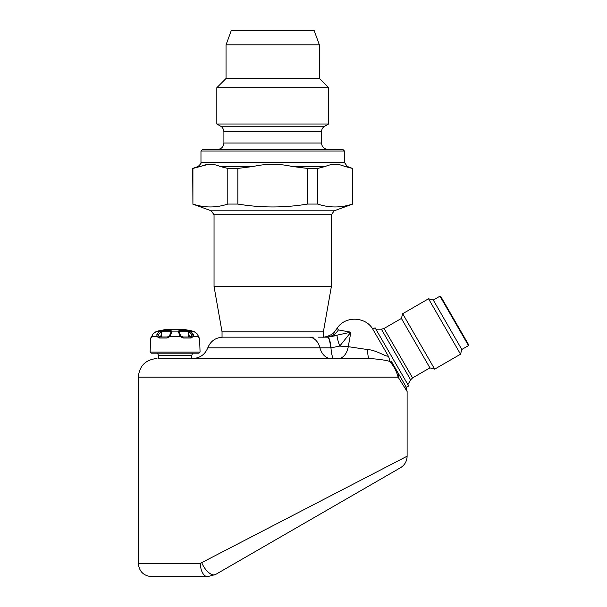 <?xml version="1.0" encoding="UTF-8"?>
<svg xmlns="http://www.w3.org/2000/svg" width="607" height="607" viewBox="0 0 607 607"><rect width="100%" height="100%" fill="white"/><g stroke="black" fill="none" stroke-linecap="round" stroke-linejoin="round"><path stroke-width="0.91" d="M232.178 30.487L313.242 30.487M226.039 44.888L319.381 44.888L314.138 30.487L231.282 30.487L226.039 44.888L226.039 78.485L216.828 87.704L216.828 124.003L328.592 124.003L328.592 87.704L216.828 87.704M319.381 44.888L319.381 78.485L226.039 78.485M151.211 353.168L198.997 353.168L200.067 352.068L150.141 352.068L151.211 353.168M319.381 78.485L328.592 87.704M167.927 329.26L182.282 329.26A64.001 64.001 0 0 1 186.22 329.829L163.989 329.829L167.927 329.26A64.001 64.001 0 0 0 163.989 329.829L156.386 331.399L152.736 334.146L151.909 336.468L156.902 336.468L159.125 338.023A1.07 0.698 -90 0 1 159.808 336.991L167.388 336.991L169.482 335.883L170.112 336.468L180.097 336.468L183.162 338.023L182.821 336.991L190.401 336.991A1.07 0.698 90 0 1 191.084 338.023L193.307 336.468L198.299 336.468L197.472 334.146L193.823 331.399L190.924 330.754A1.07 1.032 90 0 1 191.304 330.898M198.489 337.075A1.07 1.047 90 0 1 199.142 338.023L198.299 336.468A1.07 0.577 165.6 0 0 198.314 336.232A1.07 0.577 165.6 0 0 198.201 336.058M158.594 335.641L160.301 336.984L167.524 336.984L167.046 338.023L170.112 336.468L170.939 334.146A1.07 0.478 10.9 0 0 170.059 334.434A1.07 0.478 10.9 0 0 170.059 334.556L169.482 335.883L167.593 336.984M158.571 355.543L157.517 353.168L153.04 353.168L197.169 353.168L192.692 353.168L191.637 355.543L191.637 358.502L158.571 358.502L158.571 355.543L191.637 355.543M152.008 336.058A1.07 0.577 14.4 0 0 151.894 336.232A1.07 0.577 14.4 0 0 151.909 336.468L151.067 338.023A1.07 1.047 90 0 1 151.72 337.075M180.727 335.883L180.15 334.556A1.07 0.478 -10.9 0 0 180.15 334.434A1.07 0.478 -10.9 0 0 179.27 334.146L180.097 336.468L180.749 335.891L182.821 336.991L180.727 335.883L178.655 331.354A1.07 1.024 -50.6 0 0 178.01 331.126L179.505 330.754L179.74 331.71L187.146 331.71A1.07 0.744 -90 0 0 186.531 330.754L190.59 331.399L193.307 334.146L193.307 336.468A1.07 0.486 24.3 0 0 191.941 335.883L191.88 334.556A1.07 0.395 -18.9 0 1 193.307 334.146M191.941 335.883L190.401 336.991L182.821 336.991M193.868 331.407L197.472 334.146M156.902 334.146L159.618 331.399A1.07 0.706 76.6 0 1 160.468 332.355L158.328 334.556A1.07 0.395 18.9 0 0 156.902 334.146L156.902 336.468A1.07 0.486 -24.3 0 1 158.26 335.883L160.301 336.984M158.806 336.126L158.632 334.548L158.26 335.883M189.908 336.984L191.645 335.474M179.27 334.146L178.344 331.399A1.07 1.024 -50.6 0 1 178.989 331.627M169.459 335.883L171.22 331.627A1.07 1.024 50.6 0 1 171.864 331.399L170.939 334.146M152.736 334.146L151.507 337.234L152.091 336.991L151.507 337.234L152.676 334.138L156.363 331.399L160.764 331.126A1.07 0.706 76.6 0 1 161.614 332.082L160.468 332.355M321.513 131.787L223.907 131.787L223.907 143.024L321.513 143.024L321.513 131.787C321.596 129.367 322.658 127.523 324.715 126.241L220.705 126.241L216.828 124.003M171.22 331.627L171.553 331.354A1.07 1.024 50.6 0 1 172.198 331.126L178.01 331.126M191.402 336.126L191.88 334.556L189.741 332.355A1.07 0.706 -76.6 0 1 190.59 331.399L193.845 331.399L192.343 331.126M191.364 336.172L191.577 334.548M189.741 332.355L188.595 332.082A1.07 0.706 -76.6 0 1 189.437 331.126M158.632 334.548L158.837 336.172M160.764 331.126L163.678 330.754A1.07 0.744 90 0 0 163.063 331.71L161.614 332.082L161.606 335.421L160.809 335.125L161.917 336.134L160.589 336.134L160.62 336.984M163.063 331.71L170.468 331.71L170.704 330.754L172.198 331.126M159.019 330.876L157.82 331.134M189.589 336.984L189.619 336.134L188.291 336.134L189.399 335.125L188.602 335.421L188.595 332.082L187.146 331.71M223.907 143.024C223.528 146.909 221.396 149.041 217.503 149.421M344.45 151.022L200.97 151.022L202.571 149.421L342.849 149.421L344.45 151.022L344.45 162.441L200.97 162.441C201.729 162.577 200.788 163.913 198.163 166.447L192.707 168.435L192.912 204.066L192.912 168.435L205.424 165.112M440.697 296.375L468.695 344.875L468.505 345.603L439.969 296.178L440.697 296.375M227.792 168.435L237.838 168.435L253.415 166.447L220 166.447L227.792 168.435L227.792 204.066C216.168 207.905 204.544 207.905 192.912 204.066M307.582 168.435L317.628 168.435L325.42 166.447L292.005 166.447L307.582 168.435L307.582 204.066C284.41 207.905 261.162 207.905 237.838 204.066L227.792 204.066M325.42 166.447C331.832 163.587 338.266 163.587 344.715 166.447L347.257 166.447L344.45 162.441M292.005 166.447C279.106 163.587 266.238 163.587 253.415 166.447M220 166.447C213.55 163.587 207.116 163.587 200.705 166.447L198.163 166.447M344.715 166.447L352.508 168.435L352.508 204.066C340.876 207.905 329.252 207.905 317.628 204.066L307.582 204.066M347.257 166.447L352.508 168.435M439.969 296.178L433.269 300.048L461.806 349.473L468.505 345.603M237.838 168.435L237.838 204.066M317.628 168.435L317.628 204.066M352.713 168.435L352.508 204.066M433.269 300.048L428.534 298.781L460.538 354.207L461.806 349.473M313.387 337.166L222.041 337.166L222.041 331.87L214.043 286.496L331.376 286.496L331.376 214.817L334.191 210.804L211.228 210.804L192.707 204.066M384.049 328.463L381.378 329.184L410.628 379.845L412.585 377.888L384.049 328.463L401.402 318.447L402.669 313.713L434.673 369.139L460.538 354.207M401.402 318.447L429.931 367.872L434.673 369.139M214.043 286.496L214.043 214.817L331.376 214.817M412.585 377.888L429.931 367.872M222.041 331.87L323.379 331.87L331.376 286.496M381.378 329.184L375.877 329.184M322.901 337.166L325.648 337.166A16.002 15.205 90 0 0 338.372 329.927C334.184 331.179 334.184 331.179 338.372 329.927C334.184 331.179 334.184 331.179 338.372 329.927L350.861 332.188L327.734 337.166L337.105 335.428A16.002 2.056 -111.5 0 0 339.723 346.096L350.861 332.188L348.266 346.673A16.002 10.258 -90 0 1 338.357 358.502M325.648 337.166L327.734 337.166A16.002 3.232 -91.1 0 1 330.974 347.834L330.61 347.834A16.002 3.407 -90 0 0 327.401 337.166M338.372 329.927L337.28 328.038L335.185 330.883C332.962 335.481 323.41 337.659 322.469 337.166L318.311 337.166M395.347 368.237L406.371 387.327L408.678 385.999L375.08 327.795L372.766 329.131L387.759 355.095C389.299 358.062 389.891 360.141 389.535 361.347C384.686 359.989 377.865 359.041 369.071 358.502L158.571 358.502M330.61 347.834L319.95 347.834A16.002 11.647 -90 0 0 330.929 358.502M369.071 358.502A16.002 1.775 -90 0 1 367.478 349.556L348.266 346.673L339.723 346.096L330.974 347.834A16.002 3.126 -90 0 0 333.918 358.502M391.181 361.021L393.511 365.057A10.668 9.902 150 0 0 389.535 361.347C393.473 365.376 396.341 370.657 398.139 377.175L407.115 391.485L405.688 386.151M367.478 349.556C376.871 349.89 389.633 359.223 387.759 355.095M404.945 384.868L397.426 371.841A10.668 8.452 150 0 1 398.139 377.175L138.305 377.175C139.405 365.831 145.627 359.61 156.97 358.502M393.511 365.057L397.426 371.841M191.637 358.502L206.82 358.502M200.378 563.319L138.305 563.319C139.094 571.415 143.533 575.861 151.636 576.65L207.556 576.65A13.331 7.178 -90 0 1 200.378 563.319L407.115 456.206L407.115 391.485M207.556 576.65L215.553 574.503L400.453 467.754L215.553 574.503A13.331 6.313 -120 0 1 201.858 562.962M229.871 566.24L236.798 562.241M336.339 504.766L350.201 496.769M183.162 338.023L191.084 338.023M199.142 338.023L198.527 336.991M159.125 338.023L167.046 338.023M150.141 352.068L150.635 338.023L151.067 338.023M179.505 330.754L186.531 330.754M190.924 330.754L186.22 329.829M163.678 330.754L170.704 330.754M190.568 336.453L189.604 336.528M160.605 336.528L159.649 336.453M222.875 337.166C215.599 337.545 210.568 341.096 207.791 347.834L319.95 347.834A16.002 11.647 -90 0 0 308.971 337.166M181.683 329.26L168.222 329.244M199.574 338.023L200.067 352.068M150.635 338.023L151.682 336.991M197.533 334.138L198.701 337.234L198.11 336.991M198.322 336.24L198.701 337.234M324.715 126.241L328.592 124.003M156.363 331.399L152.676 334.138M220.705 126.241C220.303 126.044 223.323 127.007 223.907 131.787M192.366 331.126L191.19 330.876M192.32 331.71L191.44 330.754M157.888 331.71L158.768 330.754M321.513 143.024C321.892 146.909 324.024 149.041 327.917 149.421M200.97 151.022L200.97 162.441M334.191 210.804L352.713 204.066M402.669 313.713L428.534 298.781M211.228 210.804L214.043 214.817M323.379 337.143L323.379 331.87M410.628 379.845L407.881 384.61M207.791 347.834C205.014 354.571 199.984 358.13 192.707 358.502M337.28 328.038C345.429 315.519 366.218 316.513 373.13 329.76M138.305 563.319L138.305 377.175M407.115 456.206C406.948 461.244 404.725 465.091 400.453 467.754"/></g></svg>
